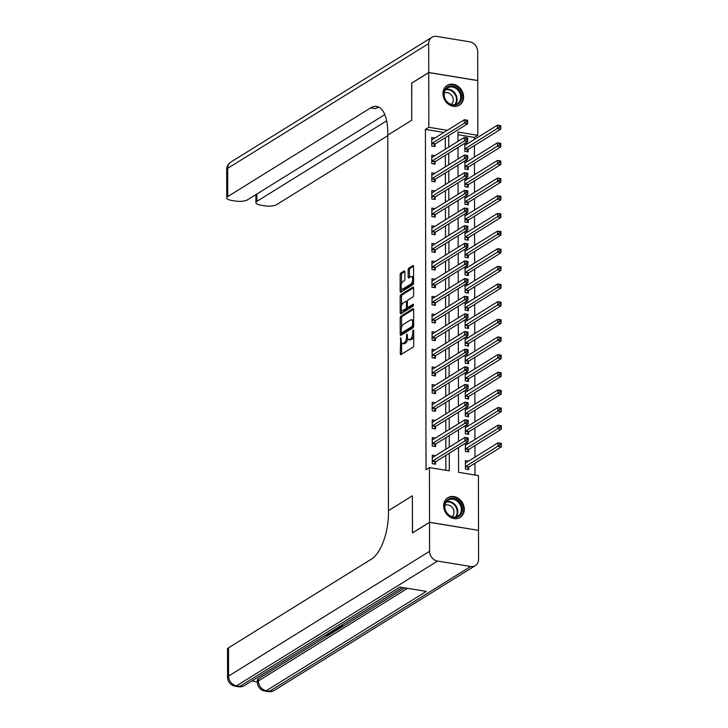 <?xml version="1.0" encoding="UTF-8"?>
<svg xmlns="http://www.w3.org/2000/svg" width="728" height="728" viewBox="0 0 728 728"><rect width="100%" height="100%" fill="white"/><g stroke="black" fill="none" stroke-linecap="round" stroke-linejoin="round"><path stroke-width="1.09" d="M400.719 337.692L400.273 353.681A1.465 0.637 -80.7 0 0 400.709 354.709A1.465 0.637 -80.7 0 0 400.946 354.645L413.031 347.147A1.465 0.637 -80.7 0 0 413.695 345.345L413.677 330.621L413.204 329.948L412.731 331.204L412.74 333.115A4.677 2.038 -80.7 0 1 410.592 338.875L409.591 339.503A4.677 2.038 -80.7 0 1 408.827 339.685A4.677 2.038 -80.7 0 1 407.434 336.4L406.961 333.815L406.497 336.982A4.677 2.038 -80.7 0 1 404.359 342.751L403.348 343.379A4.677 2.038 -80.7 0 1 402.584 343.561A4.677 2.038 -80.7 0 1 401.192 340.276L400.719 337.692M463.599 96.988A11.621 9.783 -121.8 0 1 459.404 105.178A11.621 9.783 -121.8 0 1 448.63 104.368A11.621 9.783 -121.8 0 1 442.952 93.612A11.621 9.783 -121.8 0 1 447.147 85.422A11.621 9.783 -121.8 0 1 457.921 86.241A11.621 9.783 -121.8 0 1 463.599 96.988M464.318 509.272A11.621 9.783 -121.8 0 1 460.123 517.453A11.621 9.783 -121.8 0 1 449.349 516.643A11.621 9.783 -121.8 0 1 443.671 505.896A11.621 9.783 -121.8 0 1 447.866 497.706A11.621 9.783 -121.8 0 1 458.64 498.516A11.621 9.783 -121.8 0 1 464.318 509.272M404.868 271.954A1.465 0.637 -80.7 0 0 404.431 270.925A1.465 0.637 -80.7 0 0 404.195 270.989L400.81 273.091A1.465 0.637 -80.7 0 0 400.136 274.893L400.163 291.245A1.465 0.637 -80.7 0 0 400.6 292.274A1.465 0.637 -80.7 0 0 400.837 292.21L412.922 284.712A1.465 0.637 -80.7 0 0 413.586 282.91L413.559 266.557A1.465 0.637 -80.7 0 0 413.122 265.529A1.465 0.637 -80.7 0 0 412.885 265.593L408.79 268.132A1.465 0.637 -80.7 0 0 408.126 269.933L408.135 276.931A1.465 0.637 -80.7 0 0 408.572 277.959A1.465 0.637 -80.7 0 0 408.808 277.905L410.838 276.64A3.913 1.702 -80.7 0 1 411.475 276.485A3.913 1.702 -80.7 0 1 412.612 279.925A3.913 1.702 -80.7 0 1 410.856 284.056L402.903 288.989A3.913 1.702 -80.7 0 1 402.266 289.143A3.913 1.702 -80.7 0 1 401.128 285.713A3.913 1.702 -80.7 0 1 402.884 281.581L404.213 280.753A1.465 0.637 -80.7 0 0 404.886 278.951L404.868 271.954M411.748 83.138L411.72 120.257L411.657 83.192L428.746 72.591L477.741 80.599L477.832 135.308L457.976 132.059L457.985 141.35M412.53 532.905L412.376 495.832L388.443 510.683L387.787 135.117L411.72 120.257L387.787 135.117L387.787 132.569A37.255 16.216 -80.7 0 0 376.704 106.415A37.255 16.216 -80.7 0 0 370.634 107.88L227.728 196.578A8.945 2.857 179.9 0 0 226.736 197.889A8.945 2.857 179.9 0 0 231.568 200.418L235.481 201.055A8.945 2.857 179.9 0 0 247.52 199.809L384.812 114.605M412.439 532.896L429.538 522.285L429.438 467.576L449.294 470.816L449.267 453.253M443.88 132.441L425.425 129.42L426.017 469.697L429.438 467.576M425.425 129.42L428.847 127.3L428.746 72.591M400.882 316.189A1.465 0.637 -80.7 0 0 400.209 317.99L400.245 334.343A1.465 0.637 -80.7 0 0 400.673 335.371A1.465 0.637 -80.7 0 0 400.919 335.317L412.994 327.818A1.465 0.637 -80.7 0 0 413.668 326.017L413.641 309.664A1.465 0.637 -80.7 0 0 413.204 308.636A1.465 0.637 -80.7 0 0 412.958 308.69L400.882 316.189L402.202 316.407A1.465 0.637 -80.7 0 0 401.538 318.209L401.556 327.464M400.209 312.794L400.173 296.442A1.465 0.637 -80.7 0 1 400.846 294.64L412.922 287.141A1.465 0.637 -80.7 0 1 413.167 287.087A1.465 0.637 -80.7 0 1 413.595 288.106L413.613 295.113A1.465 0.637 -80.7 0 1 412.94 296.915L408.044 299.954A1.465 0.637 -80.7 0 0 407.371 301.756L407.38 306.397A1.465 0.637 -80.7 0 0 407.817 307.425A1.465 0.637 -80.7 0 0 408.053 307.371L413.322 304.158L413.158 306.142L400.882 313.768A1.465 0.637 -80.7 0 1 400.637 313.823A1.465 0.637 -80.7 0 1 400.209 312.794L401.528 313.013L401.519 309.91M445.873 470.261L445.845 455.373M445.836 449.249L445.818 437.728M445.809 431.604L445.791 420.074M445.773 413.95L445.754 402.429M445.745 396.305L445.727 384.775M445.718 378.651L445.7 367.13M445.682 361.006L445.663 349.476M445.654 343.361L445.636 331.832M445.627 325.707L445.6 314.178M445.591 308.062L445.572 296.533M445.563 290.408L445.545 278.888M445.527 272.763L445.509 261.234M445.5 255.109L445.481 243.589M445.472 237.464L445.445 225.935M445.436 219.811L445.418 208.29M445.409 202.166L445.39 190.636M445.372 184.512L445.354 172.991M445.345 166.867L445.327 155.337M445.318 149.222L445.299 137.692M435.435 455.71L432.286 455.191L432.296 463.663L435.608 464.2L435.599 461.907M435.408 438.056L432.25 437.546L432.268 446.018L435.572 446.555L435.572 444.262M435.371 420.411L432.223 419.892L432.232 428.364L435.544 428.91L435.544 426.608M435.344 402.757L432.186 402.247L432.204 410.719L435.517 411.256L435.508 408.963M435.317 385.112L432.159 384.593L432.177 393.065L435.481 393.611L435.481 391.309M435.28 367.458L432.132 366.948L432.141 375.421L435.453 375.957L435.444 373.664M435.253 349.813L432.095 349.294L432.114 357.767L435.426 358.312L435.417 356.01M435.217 332.168L432.068 331.649L432.077 340.122L435.389 340.659L435.389 338.365M435.189 314.514L432.032 313.995L432.05 322.468L435.362 323.014L435.353 320.711M435.162 296.869L432.004 296.351L432.023 304.823L435.326 305.36L435.326 303.066M435.126 279.215L431.977 278.706L431.986 287.169L435.299 287.715L435.299 285.421M435.098 261.57L431.941 261.052L431.959 269.524L435.271 270.07L435.262 267.767M435.062 243.916L431.913 243.407L431.931 251.879L435.235 252.416L435.235 250.123M435.035 226.272L431.877 225.753L431.895 234.225L435.208 234.771L435.198 232.469M435.007 208.618L431.85 208.108L431.868 216.58L435.171 217.117L435.171 214.824M434.971 190.973L431.822 190.454L431.831 198.926L435.144 199.472L435.144 197.17M434.944 173.328L431.786 172.809L431.804 181.281L435.116 181.818L435.107 179.525M434.916 155.674L431.759 155.155L431.777 163.627L435.08 164.173L435.08 161.871M434.88 138.029L431.731 137.51L431.74 145.982L435.053 146.519L435.044 144.226M475.002 475.02L474.984 463.245M474.975 457.129L474.956 445.6M474.938 439.475L474.92 427.955M474.911 421.831L474.893 410.301M474.884 404.176L474.856 392.656M474.847 386.532L474.829 375.002M474.82 368.878L474.802 357.357M474.783 351.233L474.765 339.703M474.756 333.579L474.738 322.058M474.729 315.934L474.702 304.404M474.692 298.289L474.674 286.759M474.665 280.635L474.647 269.105M474.638 262.99L474.611 251.46M474.601 245.336L474.583 233.815M474.574 227.691L474.556 216.161M474.538 210.037L474.52 198.517M474.51 192.392L474.492 180.863M474.483 174.738L474.456 163.218M474.447 157.093L474.429 145.564M474.419 139.439L474.41 137.428L457.976 134.744M468.532 461.124L465.383 460.606L465.401 469.078L468.705 469.615L468.705 467.321M465.356 443.27L465.365 451.424L468.677 451.97L468.668 449.667M468.504 443.47L465.747 443.024M465.319 425.616L465.338 433.779L468.641 434.316L468.641 432.023M468.477 425.825L465.72 425.37M465.292 407.971L465.301 416.125L468.614 416.671L468.614 414.378M468.441 408.171L465.692 407.726M465.256 390.326L465.274 398.48L468.586 399.026L468.577 396.724M468.413 390.526L465.656 390.072M465.228 372.672L465.247 380.835L468.55 381.372L468.55 379.079M468.386 372.873L465.629 372.427M465.201 355.027L465.21 363.181L468.523 363.727L468.514 361.425M468.35 355.228L465.601 354.773M465.165 337.373L465.183 345.536L468.495 346.073L468.486 343.78M468.322 337.574L465.565 337.128M465.137 319.729L465.147 327.882L468.459 328.428L468.459 326.126M468.286 319.929L465.538 319.474M465.101 302.075L465.119 310.237L468.432 310.774L468.423 308.481M468.259 302.284L465.501 301.829M465.074 284.43L465.092 292.583L468.395 293.129L468.395 290.827M468.231 284.63L465.474 284.184M465.046 266.776L465.056 274.938L468.368 275.475L468.368 273.182M468.195 266.985L465.447 266.53M465.01 249.131L465.028 257.284L468.341 257.83L468.332 255.528M468.168 249.331L465.41 248.885M464.983 231.477L465.001 239.639L468.304 240.176L468.304 237.883M468.131 231.686L465.383 231.231M464.955 213.832L464.964 221.994L468.277 222.531L468.268 220.238M468.104 214.032L465.347 213.586M464.919 196.187L464.937 204.341L468.24 204.887L468.24 202.584M468.077 196.387L465.319 195.932M464.892 178.533L464.901 186.696L468.213 187.233L468.213 184.939M468.04 178.733L465.292 178.287M464.855 160.888L464.874 169.042L468.186 169.588L468.177 167.285M468.013 161.088L465.256 160.633M464.828 143.234L464.846 151.397L468.15 151.934L468.15 149.64M467.986 143.434L465.228 142.988M478.433 530.348L429.538 522.285M474.41 137.428L477.832 135.308M458.522 447.511L458.567 472.335L478.423 475.584L478.524 530.293M458.003 147.475L458.021 159.004M458.03 165.119L458.049 176.649M458.058 182.774L458.085 194.294M458.094 200.418L458.112 211.948M458.121 218.072L458.139 229.593M458.158 235.717L458.176 247.247M458.185 253.371L458.203 264.892M458.212 271.016L458.24 282.546M458.249 288.67L458.267 300.191M458.276 306.315L458.294 317.845M458.303 323.96L458.331 335.49M458.34 341.614L458.358 353.144M458.367 359.259L458.385 370.789M458.403 376.913L458.422 388.434M458.431 394.558L458.449 406.088M458.458 412.212L458.485 423.732M458.494 429.857L458.513 441.386M447.301 130.321L428.847 127.3M449.258 447.129L449.24 435.599M449.231 429.484L449.203 417.954M449.194 411.83L449.176 400.309M449.167 394.185L449.149 382.655M449.131 376.531L449.112 365.01M449.103 358.886L449.085 347.356M449.076 341.232L449.049 329.711M449.04 323.587L449.021 312.057M449.012 305.933L448.994 294.412M448.976 288.288L448.958 276.758M448.949 270.643L448.93 259.113M448.921 252.989L448.894 241.459M448.885 235.344L448.867 223.815M448.858 217.69L448.839 206.17M448.83 200.045L448.803 188.516M448.794 182.391L448.776 170.871M448.767 164.746L448.748 153.217M448.73 147.092L448.712 135.572M402.584 343.561L403.913 343.78A4.677 2.038 -80.7 0 0 404.668 343.598L403.348 343.379M407.735 338.474A4.677 2.038 -80.7 0 1 405.678 342.97L404.668 343.598M408.827 339.685L410.155 339.903A4.677 2.038 -80.7 0 0 410.911 339.721L409.591 339.503M413.686 336.09A4.677 2.038 -80.7 0 1 411.921 339.093L410.911 339.721M401.583 342.57L401.601 353.899A1.465 0.637 -80.7 0 0 401.619 354.227M413.613 309.327L402.202 316.407M401.565 332.969L401.565 334.561A1.465 0.637 -80.7 0 0 401.592 334.898M401.183 332.241L401.647 332.914L412.257 326.335L412.721 323.068A4.677 2.038 -80.7 0 0 411.329 319.774A4.677 2.038 -80.7 0 0 410.565 319.965L403.312 324.461A4.677 2.038 -80.7 0 0 401.174 330.23L401.183 332.241M402.666 333.078L401.647 332.914M413.622 326.517L402.975 333.133M413.659 320.993A4.677 2.038 -80.7 0 0 412.649 319.992L411.329 319.774M401.519 305.514L401.501 296.66L400.173 296.442M413.577 287.778L402.165 294.858A1.465 0.637 -80.7 0 0 401.501 296.66M408.936 307.507A1.465 0.637 -80.7 0 0 409.145 307.644A1.465 0.637 -80.7 0 0 409.382 307.58L413.622 304.95M402.957 303.112A3.913 1.702 -80.7 0 0 401.201 307.243A3.913 1.702 -80.7 0 0 402.338 310.674A3.913 1.702 -80.7 0 0 402.975 310.519L405.778 308.781A1.465 0.637 -80.7 0 0 406.442 306.979L406.433 302.338A1.465 0.637 -80.7 0 0 405.996 301.31A1.465 0.637 -80.7 0 0 405.76 301.365L402.957 303.112M402.338 310.674L403.658 310.892A3.913 1.702 -80.7 0 0 404.295 310.738L402.975 310.519M407.762 307.407A1.465 0.637 -80.7 0 1 407.098 309L404.295 310.738M407.38 301.547A1.465 0.637 -80.7 0 0 407.325 301.529L405.996 301.31M402.266 289.143L403.585 289.362A3.913 1.702 -80.7 0 0 404.222 289.207L402.903 288.989M413.586 281.973A3.913 1.702 -80.7 0 1 412.175 284.275L404.222 289.207M413.577 277.404A3.913 1.702 -80.7 0 0 412.803 276.704L411.475 276.485M413.54 266.221L410.119 268.35A1.465 0.637 -80.7 0 0 409.445 270.152L409.464 277.15A1.465 0.637 -80.7 0 0 409.482 277.486M401.483 288.452L401.492 291.464A1.465 0.637 -80.7 0 0 401.51 291.791M404.85 271.617L402.129 273.3A1.465 0.637 -80.7 0 0 401.465 275.111L401.474 283.875M499.881 443.507L499.89 444.917L501.21 445.136L501.21 443.716L497.998 442.833L501.31 443.37L501.319 446.901L498.007 446.364L497.998 442.833L465.729 462.862M467.285 469.387L468.786 467.194A1.492 0.646 99.3 0 1 469.041 466.93L501.319 446.901L501.21 445.136M465.392 466.775L465.483 466.657A1.492 0.646 99.3 0 1 465.738 466.393L499.89 444.917M466.785 439.503L468.113 439.721L468.104 438.311L466.785 438.092L466.785 439.503L464.91 440.95L464.901 437.419L468.213 437.965L468.213 441.496L464.91 440.95L432.632 460.979A1.492 0.646 -80.7 0 0 432.377 461.243L432.296 461.37M432.632 457.448L464.901 437.419L466.785 438.092M468.113 439.721L468.213 441.496L435.945 461.525A1.492 0.646 -80.7 0 0 435.69 461.779L434.179 463.973M499.854 425.853L499.854 427.263L501.183 427.482L501.173 426.071L497.97 425.188L501.283 425.725L501.283 429.256L497.979 428.71L497.97 425.188L465.702 445.218M467.249 451.733L468.759 449.549A1.492 0.646 99.3 0 1 469.014 449.285L501.283 429.256L501.183 427.482M465.365 449.131L465.447 449.003A1.492 0.646 99.3 0 1 465.702 448.748L499.854 427.263M499.827 408.208L499.827 409.618L501.146 409.837L501.146 408.417L497.943 407.534L501.246 408.08L501.255 411.602L497.943 411.065L497.943 407.534L465.665 427.564M467.221 434.088L468.732 431.895A1.492 0.646 99.3 0 1 468.987 431.64L501.255 411.602L501.146 409.837M465.329 431.486L465.42 431.358A1.492 0.646 99.3 0 1 465.674 431.094L499.827 409.618M499.79 390.554L499.79 391.964L501.119 392.183L501.119 390.772L497.906 389.889L501.219 390.426L501.228 393.957L497.916 393.42L497.906 389.889L465.638 409.919M467.194 416.434L468.695 414.25A1.492 0.646 99.3 0 1 468.95 413.986L501.228 393.957L501.119 392.183M465.301 413.832L465.383 413.704A1.492 0.646 99.3 0 1 465.638 413.449L499.79 391.964M466.757 421.849L468.077 422.067L468.077 420.657L466.757 420.438L466.757 421.849L464.874 423.305L464.874 419.774L468.177 420.311L468.186 423.842L464.874 423.305L432.605 443.334A1.492 0.646 -80.7 0 0 432.35 443.589L432.259 443.716M432.259 439.839L432.341 439.858A1.492 0.646 -80.7 0 0 432.35 439.858A1.492 0.646 -80.7 0 0 432.596 439.803L464.874 419.774L466.757 420.438M468.077 422.067L468.186 423.842L435.917 443.871A1.492 0.646 -80.7 0 0 435.663 444.135L434.152 446.319M466.721 404.204L468.049 404.422L468.049 403.012L466.721 402.793L466.721 404.204L464.846 405.651L464.837 402.12L468.15 402.666L468.159 406.197L464.846 405.651L432.569 425.68A1.492 0.646 -80.7 0 0 432.314 425.944L432.232 426.071M432.569 422.149L464.837 402.12L466.721 402.793M468.049 404.422L468.159 406.197L435.881 426.226A1.492 0.646 -80.7 0 0 435.626 426.481L434.125 428.674M466.694 386.559L468.022 386.768L468.013 385.358L466.694 385.139L466.694 386.559L464.81 388.006L464.81 384.475L468.122 385.012L468.122 388.543L464.81 388.006L432.541 408.035A1.492 0.646 -80.7 0 0 432.286 408.29L432.204 408.417M432.532 404.504L464.81 384.475L466.694 385.139M468.022 386.768L468.122 388.543L435.854 408.572A1.492 0.646 -80.7 0 0 435.599 408.836L434.088 411.029M499.763 372.909L499.763 374.319L501.091 374.538L501.082 373.127L497.879 372.236L501.192 372.781L501.192 376.312L497.879 375.766L497.879 372.236L465.601 392.265M467.158 398.789L468.668 396.596A1.492 0.646 99.3 0 1 468.923 396.341L501.192 376.312L501.091 374.538M465.274 396.187L465.356 396.059A1.492 0.646 99.3 0 1 465.611 395.795L499.763 374.319M466.666 368.905L467.986 369.123L467.986 367.713L466.657 367.494L466.666 368.905L464.783 370.352L464.773 366.821L468.086 367.367L468.095 370.898L464.783 370.352L432.514 390.381A1.492 0.646 -80.7 0 0 432.259 390.645L432.168 390.772M432.159 386.896L432.25 386.914A1.492 0.646 -80.7 0 0 432.259 386.914A1.492 0.646 -80.7 0 0 432.505 386.85L464.773 366.821L466.657 367.494M467.986 369.123L468.095 370.898L435.817 390.927A1.492 0.646 -80.7 0 0 435.562 391.182L434.061 393.375M461.197 513.95A10.056 8.463 -121.8 0 1 448.994 515.442A10.056 8.463 -121.8 0 1 445.7 501.892A10.056 8.463 -121.8 0 1 457.903 500.4A10.056 8.463 -121.8 0 1 461.197 513.95M445.936 502.548A9.309 7.835 58.2 0 0 447.602 513.804A9.309 7.835 58.2 0 0 458.021 516.043A9.309 7.835 58.2 0 0 460.278 513.722A9.309 7.835 58.2 0 0 458.613 502.466A9.309 7.835 58.2 0 0 448.193 500.218A9.309 7.835 58.2 0 0 445.936 502.548M451.906 516.662A6.634 5.578 58.2 0 0 453.226 515.206A6.634 5.578 58.2 0 0 452.179 507.352A6.634 5.578 58.2 0 0 444.926 505.423M458.995 518.045A11.548 9.719 58.2 0 0 459.541 517.735A11.548 9.719 58.2 0 0 462.344 514.842A11.548 9.719 58.2 0 0 460.278 500.891A11.548 9.719 58.2 0 0 447.356 498.107A11.548 9.719 58.2 0 0 446.837 498.462M444.999 99.145A10.056 8.463 -121.8 0 1 448.248 86.659A10.056 8.463 -121.8 0 1 460.46 92.138A10.056 8.463 -121.8 0 1 457.211 104.623A10.056 8.463 -121.8 0 1 444.999 99.145M459.55 92.611A9.309 7.835 58.2 0 0 447.474 87.942A9.309 7.835 58.2 0 0 445.227 99.09A9.309 7.835 58.2 0 0 457.302 103.767A9.309 7.835 58.2 0 0 459.55 92.611M451.187 104.386A6.634 5.578 58.2 0 0 452.488 96.642A6.634 5.578 58.2 0 0 444.207 93.138M458.276 105.76A11.548 9.719 58.2 0 0 458.822 105.451A11.548 9.719 58.2 0 0 461.607 91.619A11.548 9.719 58.2 0 0 446.637 85.831A11.548 9.719 58.2 0 0 446.118 86.177M329.711 632.641L329.484 634.843L325.589 635.189M327.755 633.851L328.237 633.715M332.905 630.648L333.779 630.967L333.124 632.505L330.075 632.414M341.641 625.234L342.733 625.407L342.733 626.535L339.839 628.337L338.93 628.182L338.92 627.054L339.794 626.508M251.833 680.971L257.357 681.872M227.573 677.377A8.945 8.945 0 0 0 235.071 686.185A8.945 3.895 99.3 0 0 236.527 685.831A8.945 7.526 -121.8 0 1 228.565 676.066A8.945 2.857 179.9 0 0 227.573 677.377L227.518 649.139A8.945 2.857 -0.1 0 1 228.519 647.829L228.565 676.066L429.584 551.296A8.945 7.526 58.2 0 0 437.546 561.07L236.527 685.831L239.831 686.377L399.827 587.077L426.308 591.4L266.311 690.708A8.945 7.526 -121.8 0 1 258.358 680.935A8.945 2.857 179.9 0 0 257.357 682.254L257.357 680.134A8.945 2.857 -0.1 0 1 258.349 678.815L258.358 680.935L407.553 588.333M404.85 587.896L342.733 626.444M339.721 628.319L338.948 628.792M336.418 628.473L338.948 628.892L333.779 632.004M332.987 632.495L329.939 634.388M328.601 635.216L258.349 678.815M337.856 627.582L338.92 627.754M429.584 551.296L429.538 522.358L412.439 532.969L412.376 495.832L388.443 510.683L388.452 513.222A37.255 16.216 99.3 0 1 371.416 559.131L228.519 647.829M437.546 561.07L470.643 566.484A8.945 7.526 58.2 0 0 475.348 565.611A8.945 7.526 58.2 0 0 478.569 559.313L478.524 530.366L429.538 522.358M338.948 628.892L338.948 628.191L341.241 626.744L339.621 626.48M340.204 626.125L342.733 626.535M336.709 630.193L333.133 630.512M333.715 630.148L337.455 629.101L335.836 628.837M335.754 628.883L336.618 628.482M335.781 630.011L335.781 628.874M336.618 629.611L336.618 628.965M331.768 631.358L333.779 632.095M330.612 632.077L332.532 632.15L331.231 631.695M325.589 635.444L328.592 634.68L328.592 633.87M328.592 634.68L328.938 634.261L328.055 633.66M328.647 633.296L329.975 634.206M428.746 72.518L477.741 80.526L477.686 51.588A8.945 7.526 58.2 0 0 469.724 41.815L436.627 36.4A8.945 7.526 58.2 0 0 431.931 37.274A8.945 7.526 58.2 0 0 428.701 43.571L428.746 72.518L411.657 83.129M386.668 120.821L256.92 201.347A8.945 2.857 179.9 0 0 255.928 202.666A8.945 2.857 179.9 0 0 260.77 205.196L264.674 205.833A8.945 2.857 179.9 0 0 276.722 204.586L387.787 135.645M379.024 107.216A37.255 16.216 -80.7 0 0 375.393 108.663L370.634 107.88M499.726 355.255L499.736 356.665L501.055 356.884L501.055 355.473L497.843 354.591L501.155 355.127L501.164 358.658L497.852 358.121L497.843 354.591L465.574 374.62M467.13 381.135L468.632 378.951A1.492 0.646 99.3 0 1 468.887 378.687L501.164 358.658L501.055 356.884M465.238 378.533L465.329 378.405A1.492 0.646 99.3 0 1 465.583 378.151L499.736 356.665M499.699 337.61L499.699 339.021L501.028 339.239L501.028 337.828L497.815 336.937L501.128 337.483L501.128 341.013L497.825 340.467L497.815 336.937L465.547 356.966A1.492 0.646 99.3 0 1 465.301 357.029A1.492 0.646 99.3 0 1 465.292 357.029L465.201 357.011M467.094 363.49L468.605 361.297A1.492 0.646 99.3 0 1 468.859 361.043L501.128 341.013L501.028 339.239M465.21 360.888L465.292 360.76A1.492 0.646 99.3 0 1 465.547 360.496L499.699 339.021M499.672 319.956L499.672 321.376L500.991 321.585L500.991 320.174L497.788 319.292L501.091 319.829L501.101 323.359L497.788 322.822L497.788 319.292L465.511 339.321M467.067 345.846L468.577 343.652A1.492 0.646 99.3 0 1 468.832 343.389L501.101 323.359L500.991 321.585M465.174 343.234L465.265 343.106A1.492 0.646 99.3 0 1 465.52 342.852L499.672 321.376M499.635 302.311L499.645 303.722L500.964 303.94L500.964 302.529L497.752 301.638L501.064 302.184L501.073 305.714L497.761 305.169L497.752 301.638L465.483 321.667M467.039 328.191L468.541 325.998A1.492 0.646 99.3 0 1 468.796 325.744L501.073 305.714L500.964 303.94M465.147 325.589L465.228 325.462A1.492 0.646 99.3 0 1 465.492 325.198L499.645 303.722M499.608 284.657L499.608 286.077L500.937 286.286L500.928 284.876L497.725 283.993L501.037 284.53L501.037 288.061L497.734 287.524L497.725 283.993L465.447 304.022M467.003 310.547L468.514 308.354A1.492 0.646 99.3 0 1 468.768 308.09L501.037 288.061L500.937 286.286M465.119 307.935L465.201 307.817A1.492 0.646 99.3 0 1 465.456 307.553L499.608 286.077M466.63 351.26L467.958 351.469L467.958 350.059L466.63 349.84L466.63 351.26L464.755 352.707L464.746 349.176L468.059 349.713L468.059 353.244L464.755 352.707L432.478 372.736A1.492 0.646 -80.7 0 0 432.223 373L432.141 373.118M432.478 369.205L464.746 349.176L466.63 349.84M467.958 351.469L468.059 353.244L435.79 373.273A1.492 0.646 -80.7 0 0 435.535 373.537L434.024 375.73M466.603 333.606L467.922 333.824L467.922 332.414L466.603 332.196L466.603 333.606L464.719 335.053L464.719 331.522L468.022 332.068L468.031 335.599L464.719 335.053L432.45 355.082A1.492 0.646 -80.7 0 0 432.195 355.346L432.104 355.473M432.441 351.56L464.719 331.522L466.603 332.196M467.922 333.824L468.031 335.599L435.763 355.628A1.492 0.646 -80.7 0 0 435.508 355.892L433.997 358.076M466.575 315.961L467.895 316.18L467.895 314.76L466.566 314.551L466.575 315.961L464.692 317.408L464.682 313.877L467.995 314.414L468.004 317.945L464.692 317.408L432.423 337.437A1.492 0.646 -80.7 0 0 432.159 337.701L432.077 337.819M432.068 333.943L432.159 333.961A1.492 0.646 -80.7 0 0 432.168 333.97A1.492 0.646 -80.7 0 0 432.414 333.906L464.682 313.877L466.566 314.551M467.895 316.18L468.004 317.945L435.726 337.974A1.492 0.646 -80.7 0 0 435.471 338.238L433.97 340.431M466.539 298.307L467.867 298.526L467.858 297.115L466.539 296.897L466.539 298.307L464.664 299.754L464.655 296.232L467.968 296.769L467.968 300.3L464.664 299.754L432.387 319.792A1.492 0.646 -80.7 0 0 432.132 320.047L432.05 320.174M432.377 316.261L464.655 296.232L466.539 296.897M467.867 298.526L467.968 300.3L435.699 320.329A1.492 0.646 -80.7 0 0 435.444 320.593L433.934 322.777M466.512 280.662L467.831 280.881L467.831 279.461L466.502 279.252L466.512 280.662L464.628 282.109L464.619 278.578L467.931 279.124L467.94 282.646L464.628 282.109L432.359 302.138A1.492 0.646 -80.7 0 0 432.104 302.402L432.013 302.529M432.35 298.607L464.619 278.578L466.502 279.252M467.831 280.881L467.94 282.646L435.663 302.684A1.492 0.646 -80.7 0 0 435.408 302.939L433.906 305.132M499.572 267.012L499.581 268.423L500.9 268.641L500.9 267.231L497.688 266.339L501 266.885L501.01 270.416L497.697 269.87L497.688 266.339L465.42 286.377M466.976 292.893L468.477 290.709A1.492 0.646 99.3 0 1 468.732 290.445L501.01 270.416L500.9 268.641M465.083 290.29L465.174 290.163A1.492 0.646 99.3 0 1 465.429 289.899L499.581 268.423M466.475 263.008L467.804 263.227L467.804 261.816L466.475 261.598L466.475 263.008L464.601 264.464L464.591 260.933L467.904 261.47L467.913 265.001L464.601 264.464L432.323 284.493A1.492 0.646 -80.7 0 0 432.068 284.748L431.986 284.876M431.977 280.999L432.068 281.017A1.492 0.646 -80.7 0 0 432.077 281.017A1.492 0.646 -80.7 0 0 432.323 280.963L464.591 260.933L466.475 261.598M467.804 263.227L467.913 265.001L435.635 285.03A1.492 0.646 -80.7 0 0 435.38 285.294L433.879 287.478M499.545 249.367L499.545 250.778L500.873 250.996L500.873 249.577L497.661 248.694L500.973 249.231L500.982 252.762L497.67 252.225L497.661 248.694L465.392 268.723M466.948 275.248L468.45 273.055A1.492 0.646 99.3 0 1 468.705 272.8L500.982 252.762L500.873 250.996M465.056 272.636L465.137 272.518A1.492 0.646 99.3 0 1 465.392 272.254L499.545 250.778M466.448 245.363L467.767 245.582L467.767 244.171L466.448 243.953L466.448 245.363L464.564 246.81L464.564 243.279L467.867 243.825L467.877 247.356L464.564 246.81L432.296 266.839A1.492 0.646 -80.7 0 0 432.041 267.103L431.95 267.231M432.286 263.309L464.564 243.279L466.448 243.953M467.767 245.582L467.877 247.356L435.608 267.385A1.492 0.646 -80.7 0 0 435.353 267.64L433.843 269.833M499.517 231.713L499.517 233.124L500.837 233.342L500.837 231.932L497.634 231.049L500.937 231.586L500.946 235.117L497.634 234.571L497.634 231.049L465.356 251.078M466.912 257.594L468.423 255.41A1.492 0.646 99.3 0 1 468.677 255.146L500.946 235.117L500.837 233.342M465.019 254.991L465.11 254.864A1.492 0.646 99.3 0 1 465.365 254.609L499.517 233.124M466.42 227.709L467.74 227.928L467.74 226.517L466.411 226.299L466.42 227.709L464.537 229.165L464.528 225.635L467.84 226.171L467.849 229.702L464.537 229.165L432.268 249.194A1.492 0.646 -80.7 0 0 432.013 249.449L431.922 249.577M432.259 245.664L464.528 225.635L466.411 226.299M467.74 227.928L467.849 229.702L435.572 249.731A1.492 0.646 -80.7 0 0 435.317 249.995L433.815 252.179M499.481 214.068L499.49 215.479L500.809 215.697L500.809 214.278L497.597 213.395L500.91 213.941L500.919 217.463L497.606 216.926L497.597 213.395L465.329 233.424M466.885 239.949L468.386 237.756A1.492 0.646 99.3 0 1 468.641 237.501L500.919 217.463L500.809 215.697M464.992 237.346L465.083 237.219A1.492 0.646 99.3 0 1 465.338 236.955L499.49 215.479M466.384 210.064L467.713 210.283L467.704 208.872L466.384 208.654L466.384 210.064L464.51 211.511L464.5 207.981L467.813 208.526L467.813 212.057L464.51 211.511L432.232 231.54A1.492 0.646 -80.7 0 0 431.977 231.804L431.895 231.932M431.886 228.055L431.968 228.073A1.492 0.646 -80.7 0 0 431.986 228.073A1.492 0.646 -80.7 0 0 432.232 228.01L464.5 207.981L466.384 208.654M467.713 210.283L467.813 212.057L435.544 232.086A1.492 0.646 -80.7 0 0 435.289 232.341L433.779 234.534M499.454 196.414L499.454 197.825L500.782 198.043L500.773 196.633L497.57 195.75L500.882 196.287L500.882 199.818L497.579 199.281L497.57 195.75L465.301 215.779M466.848 222.295L468.359 220.111A1.492 0.646 99.3 0 1 468.614 219.847L500.882 199.818L500.782 198.043M464.964 219.692L465.046 219.565A1.492 0.646 99.3 0 1 465.301 219.31L499.454 197.825M466.357 192.419L467.676 192.629L467.676 191.218L466.357 191L466.357 192.419L464.473 193.866L464.473 190.336L467.776 190.873L467.785 194.403L464.473 193.866L432.204 213.896A1.492 0.646 -80.7 0 0 431.95 214.15L431.859 214.278M432.195 210.365L464.473 190.336L466.357 191M467.676 192.629L467.785 194.403L435.517 214.432A1.492 0.646 -80.7 0 0 435.262 214.696L433.752 216.889M499.426 178.769L499.426 180.18L500.746 180.398L500.746 178.988L497.543 178.096L500.846 178.642L500.855 182.173L497.543 181.627L497.543 178.096L465.265 198.125A1.492 0.646 99.3 0 1 465.019 198.189A1.492 0.646 99.3 0 1 465.01 198.189L464.928 198.171M466.821 204.65L468.332 202.457A1.492 0.646 99.3 0 1 468.586 202.202L500.855 182.173L500.746 180.398M464.928 202.047L465.019 201.92A1.492 0.646 99.3 0 1 465.274 201.656L499.426 180.18M466.32 174.766L467.649 174.984L467.649 173.573L466.32 173.355L466.32 174.766L464.446 176.212L464.437 172.682L467.749 173.228L467.758 176.758L464.446 176.212L432.168 196.242A1.492 0.646 -80.7 0 0 431.913 196.505L431.831 196.633M431.822 192.756L431.913 192.774A1.492 0.646 -80.7 0 0 431.922 192.774A1.492 0.646 -80.7 0 0 432.168 192.711L464.437 172.682L466.32 173.355M467.649 174.984L467.758 176.758L435.481 196.787A1.492 0.646 -80.7 0 0 435.226 197.042L433.724 199.235M499.39 161.116L499.39 162.526L500.718 162.744L500.718 161.334L497.506 160.451L500.819 160.988L500.828 164.519L497.515 163.982L497.506 160.451L465.238 180.48M466.794 186.996L468.295 184.812A1.492 0.646 99.3 0 1 468.55 184.548L500.828 164.519L500.718 162.744M464.901 184.393L464.983 184.266A1.492 0.646 99.3 0 1 465.238 184.011L499.39 162.526M499.363 143.471L499.363 144.881L500.691 145.1L500.682 143.689L497.479 142.797L500.791 143.343L500.791 146.874L497.479 146.328L497.479 142.797L465.201 162.826M466.757 169.351L468.268 167.158A1.492 0.646 99.3 0 1 468.523 166.903L500.791 146.874L500.691 145.1M464.874 166.748L464.955 166.621A1.492 0.646 99.3 0 1 465.21 166.357L499.363 144.881M499.326 125.817L499.335 127.236L500.655 127.446L500.655 126.035L497.442 125.152L500.755 125.689L500.764 129.22L497.452 128.683L497.442 125.152L465.174 145.181A1.492 0.646 99.3 0 1 464.928 145.236A1.492 0.646 99.3 0 1 464.919 145.236L464.828 145.218M466.73 151.706L468.231 149.513A1.492 0.646 99.3 0 1 468.486 149.249L500.764 129.22L500.655 127.446M464.837 149.094L464.928 148.967A1.492 0.646 99.3 0 1 465.183 148.712L499.335 127.236M466.293 157.121L467.622 157.33L467.613 155.919L466.293 155.701L466.293 157.121L464.409 158.567L464.409 155.037L467.722 155.574L467.722 159.104L464.409 158.567L432.141 178.597A1.492 0.646 -80.7 0 0 431.886 178.861L431.804 178.979M432.132 175.066L464.409 155.037L466.293 155.701M467.622 157.33L467.722 159.104L435.453 179.133A1.492 0.646 -80.7 0 0 435.198 179.397L433.688 181.591M466.266 139.467L467.585 139.685L467.585 138.274L466.257 138.056L466.266 139.467L464.382 140.913L464.373 137.383L467.685 137.929L467.695 141.459L464.382 140.913L432.114 160.943A1.492 0.646 -80.7 0 0 431.859 161.207L431.768 161.334M432.104 157.421L464.373 137.383L466.257 138.056M467.585 139.685L467.695 141.459L435.417 161.489A1.492 0.646 -80.7 0 0 435.162 161.752L433.661 163.937M466.229 121.822L467.558 122.04L467.558 120.621L466.229 120.411L466.229 121.822L464.355 123.269L464.346 119.738L467.658 120.275L467.658 123.806L464.355 123.269L432.077 143.298A1.492 0.646 -80.7 0 0 431.822 143.562L431.74 143.68M432.077 139.767L464.346 119.738L466.229 120.411M467.558 122.04L467.658 123.806L435.389 143.835A1.492 0.646 -80.7 0 0 435.135 144.099L433.624 146.292M401.192 339.111L400.254 338.957M413.677 331.358L412.731 331.204M407.434 335.235L406.488 335.08M405.678 342.97L404.359 342.751M407.471 337.146L406.497 336.982M411.921 339.093L410.592 338.875M413.677 333.269L412.74 333.115M401.601 353.899L400.273 353.681M413.413 308.763L412.958 308.69M401.565 334.561L400.245 334.343M401.538 318.209L400.209 317.99M413.577 326.554L412.257 326.335M413.668 325.225L412.721 325.07M413.659 323.214L412.721 323.068M402.165 294.858L400.846 294.64M409.382 307.58L408.053 307.371M407.098 309L405.778 308.781M407.525 307.161L406.442 306.979M407.38 302.493L406.433 302.338M412.175 284.275L410.856 284.056M409.464 277.15L408.135 276.931M409.445 270.152L408.126 269.933M410.119 268.35L408.79 268.132M401.492 291.464L400.163 291.245M401.465 275.111L400.136 274.893M402.129 273.3L400.81 273.091M468.786 467.194L465.483 466.657M469.041 466.93L465.738 466.393M432.632 460.979L435.945 461.525M432.377 461.243L435.69 461.779M468.759 449.549L465.447 449.003M469.014 449.285L465.702 448.748M468.732 431.895L465.42 431.358M468.987 431.64L465.674 431.094M468.695 414.25L465.383 413.704M468.95 413.986L465.638 413.449M432.605 443.334L435.917 443.871M432.35 443.589L435.663 444.135M432.569 425.68L435.881 426.226M432.314 425.944L435.626 426.481M432.541 408.035L435.854 408.572M432.286 408.29L435.599 408.836M468.668 396.596L465.356 396.059M468.923 396.341L465.611 395.795M432.514 390.381L435.817 390.927M432.259 390.645L435.562 391.182M446.592 501.61A9.309 7.835 -121.8 0 1 455.837 505.66A9.309 7.835 -121.8 0 1 456.72 515.934A9.309 7.835 -121.8 0 1 456.056 516.862M455.391 516.989A9.009 7.58 58.2 0 0 456.147 515.952A9.009 7.58 58.2 0 0 455.237 505.942A9.009 7.58 58.2 0 0 446.182 502.156M445.873 89.335A9.309 7.835 -121.8 0 1 455.983 94.822A9.309 7.835 -121.8 0 1 455.337 104.586M454.672 104.714A9.009 7.58 58.2 0 0 455.409 95.141A9.009 7.58 58.2 0 0 445.463 89.872M257.357 682.254A8.945 8.945 0 0 0 264.856 691.063A8.945 3.895 99.3 0 0 266.311 690.708L269.624 691.245L470.643 566.484M274.329 690.371A8.945 7.526 -121.8 0 1 269.624 691.245A8.945 3.895 -80.7 0 1 268.168 691.6A8.945 8.945 0 0 0 274.329 690.371L475.348 565.611M244.535 685.503A8.945 7.526 -121.8 0 1 239.831 686.377A8.945 3.895 -80.7 0 1 238.375 686.731A8.945 8.945 0 0 0 244.535 685.503L402.429 587.496M428.701 43.571L227.682 168.341L227.728 196.578M256.911 193.985L256.92 201.347M227.682 168.341A8.945 7.526 -121.8 0 1 230.912 162.044A8.945 8.945 0 0 0 226.681 169.651A8.945 2.857 -0.1 0 1 227.682 168.341M468.632 378.951L465.329 378.405M468.887 378.687L465.583 378.151M468.605 361.297L465.292 360.76M468.859 361.043L465.547 360.496M468.577 343.652L465.265 343.106M468.832 343.389L465.52 342.852M468.541 325.998L465.228 325.462M468.796 325.744L465.492 325.198M468.514 308.354L465.201 307.817M468.768 308.09L465.456 307.553M432.478 372.736L435.79 373.273M432.223 373L435.535 373.537M432.45 355.082L435.763 355.628M432.195 355.346L435.508 355.892M432.423 337.437L435.726 337.974M432.159 337.701L435.471 338.238M432.387 319.792L435.699 320.329M432.132 320.047L435.444 320.593M432.359 302.138L435.663 302.684M432.104 302.402L435.408 302.939M468.477 290.709L465.174 290.163M468.732 290.445L465.429 289.899M432.323 284.493L435.635 285.03M432.068 284.748L435.38 285.294M468.45 273.055L465.137 272.518M468.705 272.8L465.392 272.254M432.296 266.839L435.608 267.385M432.041 267.103L435.353 267.64M468.423 255.41L465.11 254.864M468.677 255.146L465.365 254.609M432.268 249.194L435.572 249.731M432.013 249.449L435.317 249.995M468.386 237.756L465.083 237.219M468.641 237.501L465.338 236.955M432.232 231.54L435.544 232.086M431.977 231.804L435.289 232.341M468.359 220.111L465.046 219.565M468.614 219.847L465.301 219.31M432.204 213.896L435.517 214.432M431.95 214.15L435.262 214.696M468.332 202.457L465.019 201.92M468.586 202.202L465.274 201.656M432.168 196.242L435.481 196.787M431.913 196.505L435.226 197.042M468.295 184.812L464.983 184.266M468.55 184.548L465.238 184.011M468.268 167.158L464.955 166.621M468.523 166.903L465.21 166.357M468.231 149.513L464.928 148.967M468.486 149.249L465.183 148.712M432.141 178.597L435.453 179.133M431.886 178.861L435.198 179.397M432.114 160.943L435.417 161.489M431.859 161.207L435.162 161.752M432.077 143.298L435.389 143.835M431.822 143.562L435.135 144.099M402.811 333.169L401.483 332.96M409.145 307.644L407.817 307.425M264.856 691.063L268.168 691.6M235.071 686.185L238.375 686.731M255.91 194.603L255.928 202.666M431.931 37.274L230.912 162.044M226.681 169.651L226.736 197.889"/></g></svg>
